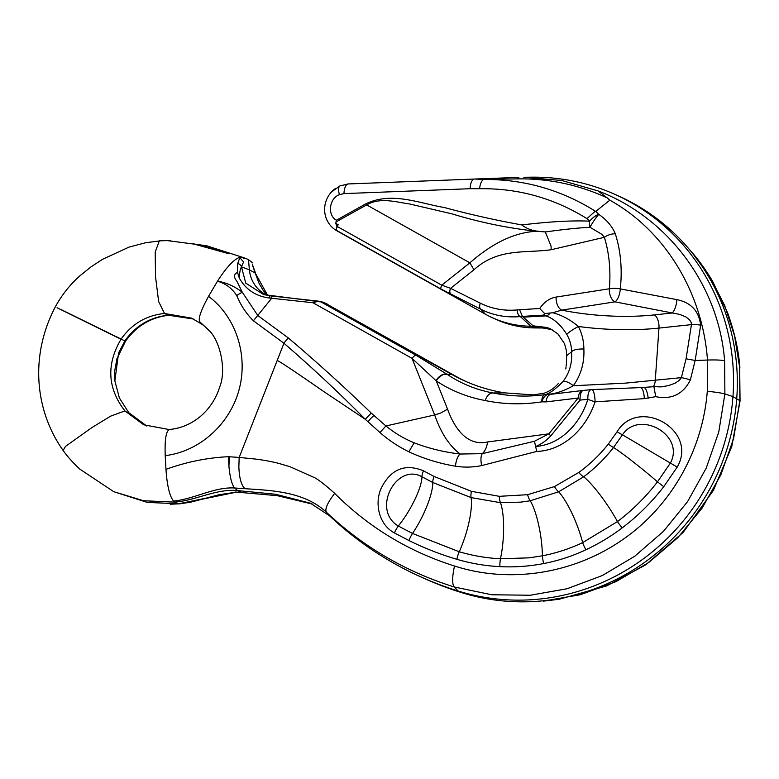 <?xml version="1.0" encoding="UTF-8"?>
<svg xmlns="http://www.w3.org/2000/svg" width="779" height="779" viewBox="0 0 779 779"><rect width="100%" height="100%" fill="white"/><g stroke="black" fill="none" stroke-linecap="round" stroke-linejoin="round"><path stroke-width="1.17" d="M686.075 358.788L681.382 377.649L625.625 383.112L573.325 385.761C581.017 374.894 584.532 362.634 583.87 348.982C583.851 341.124 582.03 333.626 578.388 326.479C570.257 319.672 561.698 315.086 552.72 312.73L561.717 310.139L614.962 301.853A10.624 4.216 -78.2 0 0 615.507 301.473A10.624 4.216 -78.2 0 0 620.298 288.902A10.624 3.34 -177.4 0 0 613.2 288.376A10.624 3.34 -177.4 0 0 609.373 288.775A10.624 6.203 81.2 0 0 609.363 291.064A10.624 6.203 81.2 0 0 614.962 301.853L679.765 314.414L685.909 316.965L689.493 319.731L691.187 322.428L691.44 324.619L686.075 358.788L695.17 360.482L700.662 325.194C698.938 311.055 690.992 302.534 676.844 299.623L620.298 288.902C622.382 269.144 620.717 250.77 615.313 233.807C612.158 226.251 606.637 219.775 598.759 214.371L595.779 211.421L609.821 200.184C666.318 231.558 702.765 294.258 707.488 360.044L695.063 360.492M545.339 231.967C563.178 229.454 578.057 227.896 589.995 227.273A10.624 1.227 -56.8 0 1 592.254 223.359A10.624 1.227 -56.8 0 1 598.759 214.371A10.624 4.226 -44.6 0 0 592.011 218.656A10.624 4.226 -44.6 0 0 589.645 221.178C572.253 220.35 549.643 221.606 521.823 224.936C495.765 220.243 469.941 214.439 444.342 207.526C418.927 203.212 391.915 191.449 366.101 203.689L366.666 204.896L469.883 262.835L441.781 285.172A5.317 1.315 119.3 0 0 440.943 289.009L480.847 309.253C492.951 315.349 506.116 317.793 520.353 316.586L522.388 316.391M550.587 394.33L548.718 394.252A10.624 6.807 99.3 0 0 546.478 395.011A10.624 6.807 99.3 0 0 541.833 401.837L546.03 401.896L578.135 398.05A10.624 2.22 39.3 0 0 580.082 400.094L587.863 399.335C580.258 423.98 560.276 444.741 535.816 446.435C541.473 444.049 546.469 440.534 550.782 435.88L580.082 400.094A10.624 4.285 84.4 0 1 583.403 390.415L591.183 389.666A10.624 4.285 84.4 0 0 587.863 399.335A10.624 0.633 19.1 0 0 589.869 400.075A10.624 0.633 19.1 0 0 595.049 401.857A10.624 2.795 -92.5 0 0 591.758 389.617L591.758 389.617A10.624 10.624 0 0 0 591.183 389.666A10.624 4.285 84.4 0 1 591.3 389.656M562.759 381.807A10.624 3.817 -140.7 0 1 573.325 385.761C564.054 390.844 555.855 393.677 548.718 394.252A10.624 10.195 -112.4 0 0 544.852 394.671C527.86 396.998 510.586 396.433 493.019 392.967C476.485 389.899 461.285 383.745 447.428 374.514L415.937 355.224A10.624 2.629 119.3 0 0 412.042 358.369L436.279 380.941C451.207 390.737 467.497 397.261 485.151 400.523C503.565 404.379 522.456 404.817 541.833 401.837A10.624 5.735 72.8 0 1 544.852 394.671C548.971 393.95 554.94 389.656 562.759 381.807C569.293 373.414 572.234 363.637 571.601 352.459M566.849 334.503A10.624 1.392 149.6 0 1 578.388 326.479A111.485 33.03 -176 0 0 629.403 329.702A111.485 33.03 -176 0 0 658.966 328.095A10.624 5.249 83.9 0 0 658.995 325.817A10.624 5.249 83.9 0 0 654.389 314.901A100.851 29.884 4 0 1 627.64 316.342A100.851 29.884 4 0 1 561.717 310.139A10.624 6.203 -98.8 0 1 556.128 299.35A10.624 6.203 -98.8 0 1 556.128 297.062C549.623 298.182 544.151 301.999 539.701 308.503L519.583 309.73L522.446 316.401L543.625 315.115L546.04 315.904C554.005 318.747 560.938 324.94 566.849 334.503C569.936 339.946 571.513 345.71 571.582 351.816L566.645 355.643M423.484 470.808A10.624 3.243 119.2 0 0 421.965 476.787L432.773 482.513L471.081 497.586L500.478 502.689L520.898 502.134L530.246 500.751L558.64 491.802L583.675 476.787C594.786 468.491 604.738 458.724 613.521 447.487L622.45 434.809C639.296 409.326 685.413 435.072 670.407 463.008L657.495 481.831C645.84 496.924 632.499 510.167 617.474 521.57L582.643 542.632C569.741 548.728 556.323 553.109 542.398 555.807L529.214 557.842L500.459 558.777C486.427 558.066 472.678 555.719 459.23 551.756L412.51 533.449L398.303 526.029C370.979 509.768 396.667 462.385 421.965 476.787C421.887 487.537 410.835 510.596 398.303 526.029A10.624 2.814 -61.4 0 0 394.417 532.933L408.946 540.519C424.37 548.153 440.349 554.414 456.874 559.303C470.896 563.441 485.229 565.885 499.875 566.645C514.568 567.375 529.175 566.343 543.693 563.558C558.28 560.744 572.341 556.148 585.866 549.779C598.681 543.781 610.794 536.478 622.197 527.889C637.806 516.049 651.663 502.309 663.766 486.671L677.194 467.088C698.646 430.339 638.731 396.102 617.075 431.741L608.263 444.118C599.557 455.082 589.703 464.547 578.719 472.493L554.473 486.573L527.587 494.704L499.339 496.32L471.402 491.325L434.03 476.446L423.484 470.808C405.596 463.563 391.856 468.695 382.265 486.193C373.871 501.189 378.195 524.355 394.417 532.933M245.044 488.715C272.767 490.449 304.375 491.763 326.42 512.231C363.053 546.819 405.664 571.737 454.284 586.996L491.822 594.766L530.324 595.234L567.093 588.729L602.274 575.574L634.729 556.255L663.523 531.259L687.555 501.647L706.222 468.111L718.764 432.014L724.889 393.95L724.616 360.804C718.822 285.601 668.148 217.448 597.999 190.894L561.708 180.475L523.819 177.271L531.599 177.174A209.824 203.231 114.1 0 1 615.03 194.429A209.824 203.231 114.1 0 1 732.961 396.579A215.666 208.889 114.1 0 1 535.105 599.47A215.666 208.889 114.1 0 1 458.179 591.027A349.674 338.69 114.1 0 1 421.069 577.015A349.674 338.69 114.1 0 1 329.702 515.912L310.47 503.224L275.484 494.237L237.517 490.575L234.206 487.498C231.694 483.993 229.941 476.884 228.929 466.173L228.471 456.698C207.282 457.711 186.444 461.928 165.966 469.367C167.105 485.707 169.627 496.262 173.522 501.053C194.516 499.066 214.079 486.748 234.674 487.995L237.507 490.566L234.839 488.005L245.044 488.715C241.383 485.609 239.319 478.325 238.861 466.884L239.172 457.439L228.471 456.689M348.398 183.941L347.463 184M545.31 231.957L551.055 246.135L551.22 249.708L604.387 237.313C609.197 253.146 610.863 270.303 609.373 288.775L556.128 297.062M586.957 218.587L589.645 221.178A10.624 4.898 92.9 0 0 589.995 227.273L601.816 234.304L604.387 237.313A10.624 5.609 -20.8 0 1 615.313 233.807M169.131 429.55L143.735 424.808L124.913 410.913C107.492 388.322 106.197 364.436 121.027 339.245L57.062 307.754M121.358 338.738C132.099 323.733 146.481 315.32 164.515 313.499L191.566 318.134L202.15 324.385A58.454 56.624 114.1 0 1 209.405 330.939M125.185 340.452C136.033 325.495 150.405 317.082 168.313 315.203L169.958 315.096M146.851 426.094L128.71 412.617L119.372 397.923L114.864 380.931L118.593 352.858L124.883 340.978M492.864 317.959A100.374 97.219 -65.9 0 0 530.791 326.216L534.589 327.92A100.374 97.219 -65.9 0 1 496.661 319.653L492.864 317.959A100.374 97.219 -65.9 0 1 485.288 314.141L336.898 230.827A25.094 24.305 114.1 0 1 331.562 191.887A25.094 24.305 114.1 0 1 335.506 188.45M558.601 383.219C554.775 387.757 550.101 391.039 544.579 393.054L533.625 394.904M615.03 194.429L618.828 196.133A209.824 203.231 114.1 0 1 687.214 246.943A209.824 203.231 114.1 0 1 736.759 398.283A215.666 208.889 114.1 0 1 538.902 601.174A215.666 208.889 114.1 0 1 524.842 601.826A215.666 208.889 114.1 0 1 461.976 592.731A349.674 338.69 114.1 0 1 424.867 578.719L421.069 577.015M267.703 295.504A31.89 30.887 114.1 0 1 263.565 293.323A31.89 30.887 114.1 0 1 249.387 269.816L248.482 259.611L252.523 262.825M208.529 296.351C200.369 311.366 197.603 319.994 200.232 322.243L208.684 330.072C219.59 339.829 226.757 368.964 219.882 386.491C216.007 398.906 209.269 409.082 199.677 417.028C190.456 424.36 180.416 428.508 169.54 429.463L169.647 429.453C166.112 430.583 164.632 439.307 165.216 455.627C199.239 451.625 229.63 424.545 239.036 389.88C248.482 355.224 235.92 316.712 208.529 296.351L217.497 281.19C226.144 267.664 233.476 259.719 239.494 257.352L243.077 257.469A167.29 162.032 114.1 0 1 246.291 258.647L243.243 258.667M248.482 259.611L246.291 258.647M543.44 601.115L580.423 594.708L615.907 581.689L648.712 562.526L677.818 537.666L702.083 508.151L720.916 474.703L733.584 438.655L739.826 400.649L739.69 367.561L734.558 335.817L724.704 305.621L710.419 277.655L691.879 252.308L687.214 246.943M379.928 432.501L385.946 425.967L434.663 414.954C440.924 433.017 449.444 446.036 460.223 454.03C444.118 452.171 428.752 448.431 414.136 442.803C403.853 438.558 394.466 432.949 385.946 425.967L371.232 413.084L365.254 419.277L323.86 391.613C297.344 373.258 278.94 360.755 277.168 360.55L283.955 343.237C312.175 367.639 339.274 392.986 365.254 419.277L379.928 432.501C388.76 440.271 398.4 446.698 408.868 451.781C423.659 458.656 439.2 463.466 455.481 466.212C464.323 467.566 473.057 467.351 481.695 465.569L536.741 451.431C563.587 450.583 586.275 428.538 595.049 401.857L644.291 398.624L655.733 396.667C671.547 399.831 683.095 394.271 690.36 379.977L695.141 360.482L707.439 360.044L707.293 391.272A29.281 2.347 4.1 0 1 724.889 393.95L732.961 396.579L739.826 400.649A29.281 2.765 -175.7 0 1 740.05 401.029L739.68 367.561M466.533 381.759A169.384 164.057 114.1 0 1 455.647 376.189L324.814 302.953M552.116 329.653L542.885 327.988L537.763 327.93M566.625 355.925L566.352 350.375L564.502 343.617L557.852 333.87L550.247 328.719L546.936 327.492L533.128 325.856L523.293 317.131L546.04 315.904A10.624 5.307 108.5 0 0 550.227 313.002L552.72 312.73M565.807 368.983L566.051 366.88M566.421 363.16L566.635 356.198M312.321 504.091L277.334 495.678L235.609 492.036L178.527 503.828L174.73 502.124C196.279 500.381 216.435 488.501 237.517 490.575L241.315 492.279M533.488 394.904L504.86 392.889A169.384 164.057 114.1 0 1 464.635 380.921A169.384 164.057 114.1 0 1 451.849 374.485L323.548 302.456M537.354 394.719L536.439 394.807M566.343 363.968L566.177 365.945M691.879 252.308C698.929 260.332 705.793 269.904 712.464 281.015L727.625 312.856C734.636 332.487 738.726 350.852 739.914 367.961L739.69 367.561M534.589 327.92L539.701 327.959M535.874 326.226L539.74 327.949L535.874 326.226M519.593 309.711L517.49 309.906A5.317 3.174 84.5 0 0 517.441 311.055A5.317 3.174 84.5 0 0 520.353 316.586L530.791 326.216L535.903 326.255M63.362 450.759L63.128 450.437C67.919 457.341 74.385 464.07 79.799 469.104L113.753 491.685L147.328 502.426L179.676 503.809L237.059 492.046M113.753 491.685L143.521 500.741L174.73 502.124L173.522 501.053M60.85 309.448L125.516 341.231C136.588 325.778 151.262 317.102 169.52 315.183L173.133 315.018M243.077 257.469L206.445 245.716L166.521 240.507L170.728 240.507L159.344 240.838L155.206 252.045L155.527 276.73L158.634 301.522L164.515 313.499L168.313 315.203L193.445 319.02M267.723 295.504L255.249 273.03L258.852 282.913L263.273 290.518L267.733 295.514M324.512 302.797L327.336 304.161M415.937 355.224L321.016 301.94L263.594 294.569L245.755 283.128L241.471 266.856L249.387 269.816L255.249 273.03A5.317 3.428 -15.3 0 0 255.181 272.212A5.317 3.428 -15.3 0 0 255.181 272.202L256.242 275.873M707.293 391.272C702.639 450.983 670.446 507.499 621.194 540.655C572.536 573.928 509.573 583.744 454.508 566.021C408.498 551.435 368.545 527.227 334.678 493.389L334.103 492.815C323.47 483.467 316.595 478.267 313.479 477.196L289.944 466.689L278.755 463.398C271.569 461.509 263.214 460.038 255.2 459.035L239.172 457.439L277.168 360.55M487.44 441.975C466.689 446.562 454.264 427.681 447.555 409.16L436.279 380.941A10.624 6.914 123.4 0 1 447.428 374.514M583.315 390.425A10.624 6.3 83.2 0 0 583.169 390.445A10.624 6.3 83.2 0 0 578.135 398.05L548.825 433.835L487.537 441.966C486.846 447.243 485.083 451.148 482.259 453.66L460.223 454.03A10.624 3.856 99.8 0 0 455.481 466.212M640.679 387.64L653.902 386.676L655.733 396.667M640.221 387.669A10.624 3.379 87.8 0 1 640.484 387.63L640.484 387.63A10.624 3.379 87.8 0 1 644.291 398.624M337.093 227.302L335.827 223.417L336.382 220.214C326.976 214.994 329.361 198.061 339.459 194.653A10.624 4.216 -113.4 0 1 340.072 185.86L331.562 191.887M595.779 211.421L595.263 211.148C560.929 189.696 523.692 179.121 483.525 179.472L517.499 178.878C549.029 178.44 578.953 184.798 607.289 197.944L609.782 200.154M335.827 223.417L338.135 224.712L337.288 226.514A5.317 1.315 119.3 0 0 336.46 230.35L440.943 289.009M335.827 222.044L366.666 204.896C380.347 196.99 395.751 202.073 409.725 203.991L452.024 213.874C479.757 222.356 507.947 228.159 536.614 231.275C514.938 232.317 492.698 242.834 469.883 262.835L473.973 269.758C498.346 247.634 525.552 253.428 551.22 249.708M660.592 386.881L653.902 386.676M371.232 413.084C344.63 387.27 317.014 362.254 288.396 338.008L257.839 315.553L242.298 292.252C234.771 286.409 226.514 282.709 217.516 281.141M217.516 281.151L217.76 281.297C225.813 283.653 232.132 288.425 236.728 295.592A10.624 2.756 -32.2 0 1 242.298 292.252L236.982 281.394C233.515 277.12 233.71 274.12 237.566 272.416L237.731 263.448L239.825 257.664L243.584 261.958L241.471 266.856C240.244 269.076 239.513 272.796 239.27 278.015C245.872 289.71 256.067 296.4 269.855 298.075L312.963 302.739L412.042 358.369L434.663 414.954L440.71 413.026L447.555 409.16M165.216 455.627L165.966 469.367M236.728 295.592C240.73 305.28 246.281 313.684 253.399 320.782L283.955 343.237A10.624 3.398 126.3 0 1 288.396 338.008M518.863 177.388A21.257 3.846 87.9 0 0 518.833 177.388L474.615 179.034A10.624 4.83 87.8 0 0 474.586 179.034L474.586 179.034A10.624 4.83 87.8 0 0 470.156 188.703L479.621 188.732C518.113 188.148 553.879 198.109 586.938 218.626M707.439 360.044C715.765 359.771 721.5 360.025 724.636 360.813M253.399 320.782L271.744 298.201L271.822 296.03L318.319 301.142M239.27 278.015L237.566 272.416M517.49 309.906C504.256 311.103 491.89 308.873 480.39 303.216A5.317 3.476 116.5 0 0 480.847 309.253L485.288 314.141M480.39 303.216L450.583 288.347L441.781 285.172L337.288 226.514M538.386 231.236L536.419 231.051A5.317 2.434 90.6 0 0 536.614 231.275L545.378 231.918M607.289 197.944L597.999 190.894M550.782 435.88A10.624 2.22 39.3 0 1 548.825 433.835L534.472 441.255L482.259 453.66C480.711 456.27 480.526 460.243 481.695 465.569M677.194 467.088L622.45 434.809A10.624 0.545 -147.9 0 1 617.075 431.741M200.232 322.243L202.15 324.385M55.231 306.994C61.716 295.046 70.052 284.569 80.227 275.542L90.783 267.041L102.594 259.271L129.051 247.099L145.683 242.727L160.581 240.818M63.128 450.437L65.504 446.386L92.019 427.496L110.599 416.161L124.913 410.913M534.472 441.255L536.741 451.431M654.389 314.901L672.043 313.002A10.624 3.671 -79.4 0 0 676.844 299.623M312.963 302.739L318.445 301.161L322.925 302.155M269.748 295.796L269.855 298.075M241.471 266.856A5.317 4.246 -166.9 0 0 237.731 263.448M690.36 379.977A10.624 1.821 15.9 0 0 681.382 377.649L679.356 380.308L675.237 383.132L668.372 385.673L660.728 386.881M550.519 394.33L551.065 394.291A10.624 6.3 83.2 0 0 546.03 401.896M700.662 325.194A10.624 3.038 -174.9 0 0 691.44 324.619L658.966 328.095L655.266 380.454A10.624 5.249 -96.1 0 1 653.191 386.725M583.851 348.982C577.2 348.914 573.11 349.859 571.601 351.796M543.625 315.115L544.667 313.577L550.227 313.002M544.667 313.577L539.701 308.503M473.973 269.758L450.583 288.347A5.317 3.476 116.5 0 0 451.041 294.384M504.831 392.889L493.019 392.967C489.543 393.044 486.914 395.566 485.151 400.523M455.647 376.189L451.849 374.485L447.136 374.319A10.624 6.884 123.5 0 0 436.026 380.678M536.419 231.051C530.889 230.243 526.029 228.208 521.823 224.936M339.459 194.653L344.006 193.611A10.624 4.83 -92.2 0 1 348.437 183.941L348.437 183.941A10.624 4.83 -92.2 0 1 348.466 183.941L474.586 179.034L483.525 179.472A10.624 4.898 92.8 0 0 479.621 188.732M474.8 179.034L518.833 177.388A21.257 3.846 87.9 0 0 517.499 178.878M586.918 218.665L595.244 211.177M543.693 563.558A10.624 2.386 -101.4 0 1 542.398 555.807A41.823 10.4 81.2 0 0 530.246 500.751A10.624 3.282 -101.2 0 1 527.587 494.704M454.508 566.021A29.281 7.313 107.2 0 0 454.284 586.996L458.179 591.027L461.976 592.731M546.936 327.492L550.724 329.196M533.557 326.235L537.354 327.94M255.249 273.03L252.776 266.077M643.863 387.406A10.624 3.359 83.5 0 1 648.167 398.264M474.557 179.043L348.466 183.941L340.072 185.86M334.678 493.389C327.375 502.971 324.629 509.252 326.42 512.231L329.702 515.912M228.929 466.144L229.367 456.757M321.016 301.94L323.558 302.466M523.293 317.131L522.446 316.381M408.946 540.519A10.624 2.775 -64 0 1 412.51 533.449A41.823 11.257 117.1 0 0 432.773 482.513A10.624 3.174 -63.8 0 1 434.03 476.446M456.874 559.303A10.624 2.717 -73.8 0 1 459.23 551.756A41.823 11.023 107.2 0 0 471.081 497.586A10.624 3.058 -73.6 0 1 471.402 491.325M499.875 566.645A10.624 2.6 -87.4 0 1 500.459 558.777A41.823 10.828 94.2 0 0 500.478 502.689A10.624 3.174 -87.3 0 1 499.339 496.32M585.866 549.779A10.624 2.113 -116 0 1 582.643 542.632A41.823 9.981 68.2 0 0 558.64 491.802A10.624 3.515 -115.5 0 1 554.473 486.573M622.197 527.889A10.624 1.558 -127.9 0 1 617.474 521.57A41.823 7.566 55.8 0 0 583.675 476.787A10.624 2.921 -127.7 0 1 578.719 472.493M663.766 486.671A10.624 0.497 -142.6 0 1 657.495 481.831A41.823 2.61 39.1 0 0 613.521 447.487A10.624 1.149 -142.4 0 1 608.263 444.118M414.136 442.803L408.868 451.781M374.037 415.587A10.624 3.914 131.6 0 0 368.048 421.858M344.006 193.611L470.156 188.703M366.101 203.689L336.382 220.214M529.496 601.768L524.842 601.826M740.05 401.029L731.754 446.552L713.457 490.283L683.193 532.388L645.421 565.028L606.792 585.857L559.195 599.255L543.391 601.125M236.894 492.036L219.211 494.714L190.631 502.202L179.774 503.809L170.221 504.217M114.756 379.889L114.669 371.164L116.947 358.7L125.516 341.231M171.984 315.028L172.48 315.018M252.279 264.169L255.181 272.202M591.758 389.617L641.915 387.543M169.559 429.463L167.728 429.609M63.216 450.583C35.221 411.234 29.378 356.383 55.251 307.004M203.309 245.969L229.055 253.788L191.576 243.379L203.309 245.969M264.149 294.725L263.594 294.559M271.832 296.02L263.711 294.598M662.471 386.725L661.39 386.842M662.16 386.774L659.589 386.89M583.403 390.415A10.624 10.624 0 0 0 583.169 390.445L551.065 394.291"/></g></svg>
